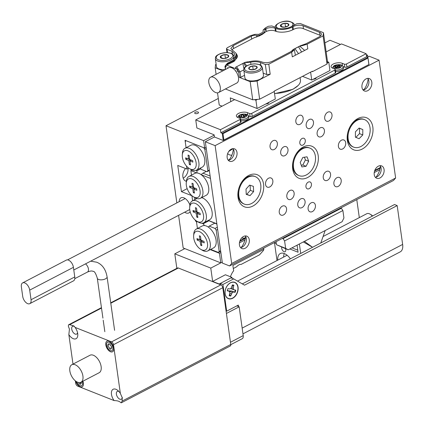<?xml version="1.0" encoding="UTF-8"?>
<svg xmlns="http://www.w3.org/2000/svg" width="424" height="424" viewBox="0 0 424 424"><rect width="100%" height="100%" fill="white"/><g stroke="black" fill="none" stroke-linecap="round" stroke-linejoin="round"><path stroke-width="0.64" d="M189.899 204.993A8.522 4.717 -117.5 0 0 183.862 197.833A8.522 4.717 -117.5 0 0 180.979 197.812A8.522 4.717 -117.5 0 0 179.172 201.692M184.647 212.191A8.522 4.717 -117.5 0 0 185.977 212.912A8.522 4.717 -117.5 0 0 188.86 212.928A8.522 4.717 -117.5 0 0 190.127 211.587M185.548 168.524A7.897 5.533 111.6 0 0 185.802 181.122A7.897 5.533 111.6 0 0 186.38 181.302A12.333 6.832 62.5 0 1 188.961 176.448A12.333 6.832 62.5 0 1 193.132 176.474A12.333 6.832 62.5 0 1 202.078 187.429A12.333 6.832 62.5 0 1 200.367 198.321A12.333 6.832 62.5 0 1 196.195 198.299A12.333 6.832 62.5 0 1 194.897 197.653L193.402 196.768A10.362 5.735 -117.5 0 0 194.494 197.308A10.362 5.735 -117.5 0 0 200.075 190.869A10.362 5.735 -117.5 0 0 191.918 178.976A10.362 5.735 -117.5 0 0 186.247 183.046A10.362 5.735 -117.5 0 0 193.402 196.768M198.035 112.042A1.945 0.874 -8 0 0 195.856 112.063A1.945 0.874 -8 0 0 194.68 113.06A1.945 0.874 -8 0 0 195.167 113.537A1.945 0.874 -8 0 0 197.346 113.521A1.945 0.874 -8 0 0 198.527 112.519A1.945 0.874 -8 0 0 198.035 112.042M188.712 168.137L186.92 169.07L177.762 165.44L181.446 191.627L191.971 195.745M191.908 195.777L192.613 200.78M195.332 220.125L195.469 221.095L196.127 220.75M186.502 166.097L186.92 169.07M178.599 215.344L183.184 247.961L220.793 262.88L222.234 262.127L210.776 268.101L174.799 253.833L184.822 248.607M195.469 221.095L196.45 221.487L196.895 221.249M196.45 221.487L197.43 228.483L196.572 222.356L197.314 221.498M218.307 98.469L166.007 125.743L203.615 140.657L204.66 148.082L185.039 140.296L186.083 147.732L185.224 141.605L186.019 140.683L203.679 147.69L204.845 149.391L207.85 170.777L209.286 170.029M366.447 55.761L367.56 55.178L366.299 54.68M340.477 44.441L329.952 40.264L324.885 42.904M367.56 55.178L367.815 57.017M203.615 140.657L214.162 135.161M166.007 125.743L176.85 202.9M220.793 262.88L219.447 253.276L210.24 249.625M183.195 178.149A7.897 5.533 111.6 0 0 188.039 168.487M219.447 253.276L220.883 252.524M239.443 242.851L244.961 239.968M374.238 172.568L379.761 169.69M204.66 148.082L206.096 147.329M181.446 191.627L187.164 188.643M232.93 148.654A6.662 4.669 -68.4 0 1 234.064 151.331A6.662 4.669 -68.4 0 1 228.308 160.304M227.174 157.627A6.662 4.669 -68.4 0 1 229.225 150.843A6.662 4.669 -68.4 0 1 234.546 148.872A6.662 4.669 -68.4 0 1 237.005 152.497A6.662 4.669 -68.4 0 1 234.954 159.281A6.662 4.669 -68.4 0 1 229.633 161.252A6.662 4.669 -68.4 0 1 227.174 157.627M245.199 235.951A6.662 4.669 -68.4 0 1 246.333 238.627A6.662 4.669 -68.4 0 1 240.578 247.6M239.438 244.924A6.662 4.669 -68.4 0 1 241.494 238.145A6.662 4.669 -68.4 0 1 246.816 236.168A6.662 4.669 -68.4 0 1 249.275 239.799A6.662 4.669 -68.4 0 1 247.224 246.577A6.662 4.669 -68.4 0 1 241.903 248.554A6.662 4.669 -68.4 0 1 239.438 244.924M379.994 165.667A6.662 4.669 -68.4 0 1 381.128 168.349A6.662 4.669 -68.4 0 1 375.373 177.322M374.238 174.64A6.662 4.669 -68.4 0 1 376.295 167.862A6.662 4.669 -68.4 0 1 381.611 165.885A6.662 4.669 -68.4 0 1 384.075 169.515A6.662 4.669 -68.4 0 1 382.019 176.294A6.662 4.669 -68.4 0 1 376.697 178.271A6.662 4.669 -68.4 0 1 374.238 174.64M367.725 78.371A6.662 4.669 -68.4 0 1 368.859 81.048A6.662 4.669 -68.4 0 1 363.103 90.02M361.969 87.344A6.662 4.669 -68.4 0 1 364.025 80.56A6.662 4.669 -68.4 0 1 369.341 78.588A6.662 4.669 -68.4 0 1 371.806 82.214A6.662 4.669 -68.4 0 1 369.749 88.998A6.662 4.669 -68.4 0 1 364.428 90.969A6.662 4.669 -68.4 0 1 361.969 87.344M311.423 183.968A3.699 2.597 111.6 0 0 310.055 181.954A3.699 2.597 111.6 0 0 307.098 183.051A3.699 2.597 111.6 0 0 305.958 186.82A3.699 2.597 111.6 0 0 307.326 188.834A3.699 2.597 111.6 0 0 310.278 187.737A3.699 2.597 111.6 0 0 311.423 183.968M305.285 140.323A3.699 2.597 111.6 0 0 303.918 138.304A3.699 2.597 111.6 0 0 300.966 139.401A3.699 2.597 111.6 0 0 299.821 143.169A3.699 2.597 111.6 0 0 301.188 145.183A3.699 2.597 111.6 0 0 304.146 144.086A3.699 2.597 111.6 0 0 305.285 140.323M315.403 205.322A4.934 3.461 111.6 0 0 313.575 202.635A4.934 3.461 111.6 0 0 309.637 204.098A4.934 3.461 111.6 0 0 308.116 209.117A4.934 3.461 111.6 0 0 309.939 211.804A4.934 3.461 111.6 0 0 313.877 210.341A4.934 3.461 111.6 0 0 315.403 205.322M303.134 118.02A4.934 3.461 111.6 0 0 301.305 115.333A4.934 3.461 111.6 0 0 297.367 116.796A4.934 3.461 111.6 0 0 295.846 121.821A4.934 3.461 111.6 0 0 297.669 124.508A4.934 3.461 111.6 0 0 301.607 123.045A4.934 3.461 111.6 0 0 303.134 118.02M305.068 201.336A4.934 3.461 111.6 0 0 303.24 198.655A4.934 3.461 111.6 0 0 299.302 200.112A4.934 3.461 111.6 0 0 297.781 205.137A4.934 3.461 111.6 0 0 299.604 207.824A4.934 3.461 111.6 0 0 303.542 206.361A4.934 3.461 111.6 0 0 305.068 201.336M313.469 122.001A4.934 3.461 111.6 0 0 311.64 119.314A4.934 3.461 111.6 0 0 307.702 120.776A4.934 3.461 111.6 0 0 306.181 125.801A4.934 3.461 111.6 0 0 308.004 128.488A4.934 3.461 111.6 0 0 311.942 127.025A4.934 3.461 111.6 0 0 313.469 122.001M345.698 142.676A4.934 3.461 111.6 0 0 343.875 139.989A4.934 3.461 111.6 0 0 339.931 141.452A4.934 3.461 111.6 0 0 338.41 146.476A4.934 3.461 111.6 0 0 340.234 149.163A4.934 3.461 111.6 0 0 344.177 147.7A4.934 3.461 111.6 0 0 345.698 142.676M272.833 180.666A4.934 3.461 111.6 0 0 271.01 177.979A4.934 3.461 111.6 0 0 267.072 179.442A4.934 3.461 111.6 0 0 265.546 184.467A4.934 3.461 111.6 0 0 267.374 187.154A4.934 3.461 111.6 0 0 271.312 185.691A4.934 3.461 111.6 0 0 272.833 180.666M286.545 208.656A4.934 3.461 111.6 0 0 284.721 205.969A4.934 3.461 111.6 0 0 280.778 207.431A4.934 3.461 111.6 0 0 279.257 212.451A4.934 3.461 111.6 0 0 281.08 215.138A4.934 3.461 111.6 0 0 285.018 213.68A4.934 3.461 111.6 0 0 286.545 208.656M277.344 143.179A4.934 3.461 111.6 0 0 275.515 140.492A4.934 3.461 111.6 0 0 271.577 141.955A4.934 3.461 111.6 0 0 270.056 146.98A4.934 3.461 111.6 0 0 271.879 149.667A4.934 3.461 111.6 0 0 275.817 148.204A4.934 3.461 111.6 0 0 277.344 143.179M331.987 114.687A4.934 3.461 111.6 0 0 330.164 112A4.934 3.461 111.6 0 0 326.226 113.462A4.934 3.461 111.6 0 0 324.704 118.487A4.934 3.461 111.6 0 0 326.528 121.174A4.934 3.461 111.6 0 0 330.466 119.711A4.934 3.461 111.6 0 0 331.987 114.687M341.193 180.163A4.934 3.461 111.6 0 0 339.364 177.476A4.934 3.461 111.6 0 0 335.426 178.939A4.934 3.461 111.6 0 0 333.905 183.958A4.934 3.461 111.6 0 0 335.729 186.645A4.934 3.461 111.6 0 0 339.666 185.182A4.934 3.461 111.6 0 0 341.193 180.163M287.981 149.343A4.934 3.461 111.6 0 0 286.158 146.656A4.934 3.461 111.6 0 0 282.22 148.119A4.934 3.461 111.6 0 0 280.699 153.143A4.934 3.461 111.6 0 0 282.522 155.831A4.934 3.461 111.6 0 0 286.46 154.368A4.934 3.461 111.6 0 0 287.981 149.343M294.118 192.994A4.934 3.461 111.6 0 0 292.295 190.307A4.934 3.461 111.6 0 0 288.352 191.77A4.934 3.461 111.6 0 0 286.831 196.794A4.934 3.461 111.6 0 0 288.654 199.476A4.934 3.461 111.6 0 0 292.597 198.019A4.934 3.461 111.6 0 0 294.118 192.994M330.55 173.999A4.934 3.461 111.6 0 0 328.727 171.312A4.934 3.461 111.6 0 0 324.784 172.775A4.934 3.461 111.6 0 0 323.263 177.799A4.934 3.461 111.6 0 0 325.086 180.481A4.934 3.461 111.6 0 0 329.024 179.023A4.934 3.461 111.6 0 0 330.55 173.999M324.413 130.348A4.934 3.461 111.6 0 0 322.59 127.661A4.934 3.461 111.6 0 0 318.652 129.124A4.934 3.461 111.6 0 0 317.126 134.148A4.934 3.461 111.6 0 0 318.954 136.835A4.934 3.461 111.6 0 0 322.892 135.373A4.934 3.461 111.6 0 0 324.413 130.348M263.543 184.106A17.267 12.105 111.6 0 0 254.188 174.094A17.267 12.105 111.6 0 0 240.89 183.433A17.267 12.105 111.6 0 0 238.564 189.295A17.267 12.105 111.6 0 0 238.039 197.404A17.267 12.105 111.6 0 0 252.937 206.032A17.267 12.105 111.6 0 0 263.543 184.106M318.191 155.613A17.267 12.105 111.6 0 0 308.836 145.602A17.267 12.105 111.6 0 0 295.533 154.94A17.267 12.105 111.6 0 0 293.212 160.802A17.267 12.105 111.6 0 0 292.687 168.911A17.267 12.105 111.6 0 0 307.586 177.539A17.267 12.105 111.6 0 0 318.191 155.613M372.839 127.121A17.267 12.105 111.6 0 0 363.485 117.109A17.267 12.105 111.6 0 0 350.182 126.447A17.267 12.105 111.6 0 0 347.86 132.309A17.267 12.105 111.6 0 0 347.336 140.418A17.267 12.105 111.6 0 0 362.234 149.047A17.267 12.105 111.6 0 0 372.839 127.121M231.69 263.49L395.629 178.011L393.504 180.465L229.564 265.943L231.69 263.49L215.127 145.633L379.067 60.155L369.256 56.265L367.555 57.15M215.127 145.633L205.311 141.743L214.422 136.994L214.115 134.811L196.879 127.974L195.745 119.902L234.647 99.619M233.306 149.158A14.803 10.377 -68.4 0 1 228.928 160.192M245.576 236.454A14.803 10.377 -68.4 0 1 241.198 247.494M380.37 166.176A14.803 10.377 -68.4 0 1 375.993 177.211M368.101 78.875A14.803 10.377 -68.4 0 1 363.723 89.909M205.311 141.743L222.367 263.092L229.564 265.943M395.629 178.011L379.067 60.155M350.07 126.654A14.803 10.377 -68.4 0 1 358.519 119.239A14.803 10.377 -68.4 0 1 363.909 119.361L364.561 119.621A14.803 10.377 -68.4 0 1 369.813 133.618A14.803 10.377 -68.4 0 1 359.038 147.261A14.803 10.377 -68.4 0 1 353.648 147.139A14.803 10.377 -68.4 0 1 348.396 133.136A14.803 10.377 -68.4 0 1 359.17 119.499A14.803 10.377 -68.4 0 1 364.561 119.621M355.397 137.169L359.08 138.722L362.785 134.927L362.811 129.585L359.128 128.037L355.423 131.827L355.397 137.169M353.648 147.139L352.991 146.879A14.803 10.377 -68.4 0 1 347.919 132.081M355.863 137.365L359.515 133.634L359.541 128.292L359.075 128.09M359.541 128.292L362.811 129.585M359.515 133.634L362.785 134.927M299 175.631A14.803 10.377 -68.4 0 1 297.738 174.98A14.803 10.377 -68.4 0 1 295.205 157.113A14.803 10.377 -68.4 0 1 309.918 148.114A14.803 10.377 -68.4 0 1 311.179 148.76A14.803 10.377 -68.4 0 1 313.707 166.627A14.803 10.377 -68.4 0 1 299 175.631L298.348 175.372A14.803 10.377 -68.4 0 1 297.081 174.72A14.803 10.377 -68.4 0 1 293.27 160.574M300.224 162.509L301.872 166.918L306.101 166.282L308.688 161.237L307.045 156.827L302.81 157.463L300.224 162.509M295.422 155.147A14.803 10.377 -68.4 0 1 309.26 147.854L309.918 148.114M301.241 165.222L302.831 164.984L305.418 159.938L304.406 157.219M305.418 159.938L308.688 161.237M302.831 164.984L306.101 166.282M244.351 204.124A14.803 10.377 -68.4 0 1 239.025 190.53A14.803 10.377 -68.4 0 1 249.243 176.697A14.803 10.377 -68.4 0 1 255.269 176.607A14.803 10.377 -68.4 0 1 260.596 190.196A14.803 10.377 -68.4 0 1 250.377 204.029A14.803 10.377 -68.4 0 1 244.351 204.124L243.699 203.864A14.803 10.377 -68.4 0 1 238.622 189.067M240.774 183.64A14.803 10.377 -68.4 0 1 248.591 176.437A14.803 10.377 -68.4 0 1 254.612 176.347L255.269 176.607M253.393 186.353L249.593 185.103L246.01 189.115L246.227 194.377L250.028 195.623L253.61 191.611L253.393 186.353M246.222 194.15L246.757 194.325L250.34 190.312L250.128 185.283M250.34 190.312L253.61 191.611M246.757 194.325L250.028 195.623M227.651 153.599A10.854 7.611 111.6 0 0 229.517 154.834A10.854 7.611 111.6 0 0 231.838 155.211M190.54 169.155A10.362 5.735 -117.5 0 0 196.116 162.715A10.362 5.735 -117.5 0 0 187.959 150.822A10.362 5.735 -117.5 0 0 182.288 154.893A10.362 5.735 -117.5 0 0 189.443 168.614A10.362 5.735 -117.5 0 0 190.54 169.155M182.288 154.893L182.421 153.159A12.333 6.832 62.5 0 1 185.002 148.294A12.333 6.832 62.5 0 1 189.173 148.321A12.333 6.832 62.5 0 1 198.119 159.276A12.333 6.832 62.5 0 1 196.407 170.167A12.333 6.832 62.5 0 1 192.242 170.141A12.333 6.832 62.5 0 1 190.938 169.499L189.443 168.614M185.002 148.294L190.832 145.252A12.333 6.832 62.5 0 1 195.003 145.278A12.333 6.832 62.5 0 1 203.949 156.233A12.333 6.832 62.5 0 1 202.237 167.13L196.407 170.167M188.797 160.511L185.823 159.334L185.611 157.85L188.59 159.027L188.033 155.057L189.141 155.497L189.703 159.466L192.676 160.648L192.888 162.132L189.91 160.95L190.466 164.925L189.358 164.486L188.797 160.511L190.254 159.753L187.281 158.571L185.823 159.334M209.355 170.496L207.055 171.699L201.214 169.383L200.345 168.116M228.197 160.171L229.442 159.519M362.992 89.888L364.237 89.236M206.281 148.638L204.845 149.391M207.055 171.699L207.85 170.777M189.565 158.518L188.59 159.027M192.687 160.717L191.367 160.192L189.91 160.95M190.334 163.971L189.358 164.486M190.387 160.701L190.254 159.753M201.888 249.911A10.362 5.735 -117.5 0 0 207.469 243.466A10.362 5.735 -117.5 0 0 199.312 231.578A10.362 5.735 -117.5 0 0 193.636 235.643A10.362 5.735 -117.5 0 0 200.796 249.37A10.362 5.735 -117.5 0 0 201.888 249.911M193.636 235.643L193.768 233.91A12.333 6.832 62.5 0 1 196.354 229.045A12.333 6.832 62.5 0 1 200.52 229.071A12.333 6.832 62.5 0 1 209.472 240.026A12.333 6.832 62.5 0 1 207.76 250.918A12.333 6.832 62.5 0 1 203.589 250.897A12.333 6.832 62.5 0 1 202.29 250.25L200.796 249.37M207.76 250.918L213.59 247.881A12.333 6.832 -117.5 0 0 215.699 238.346A12.333 6.832 -117.5 0 0 208.332 227.11A12.333 6.832 -117.5 0 0 206.35 226.029A12.333 6.832 -117.5 0 0 204.458 225.573A12.333 6.832 -117.5 0 0 202.184 226.008L196.354 229.045M210.691 249.392L218.402 252.45L219.197 251.527L216.192 230.142L215.026 228.441L209.186 226.125L214.772 223.215M215.026 228.441L217.332 227.243M380.111 168.137L374.578 171.02M245.316 238.421L239.783 241.304M220.703 251.252L218.402 252.45M241.675 237.938A10.854 7.611 111.6 0 0 245.422 237.763M219.197 251.527L220.639 250.78M240 240.684L245.406 237.864M217.634 229.389L216.192 230.142M374.795 170.4L380.206 167.581M208.878 220.798L203.207 223.755L201.845 223.215M208.332 227.11L209.186 226.125M203.207 223.755L204.458 225.573M196.964 238.601L197.171 240.085L200.149 241.261L200.706 245.236L201.819 245.676L201.257 241.707L204.236 242.883L204.024 241.399L201.05 240.223L200.494 236.248L199.381 235.808L199.937 239.777L196.964 238.601M198.618 239.258L197.171 240.085M200.918 239.269L199.937 239.777M201.257 241.707L202.714 240.943L204.034 241.468M201.681 244.728L200.706 245.236M198.628 239.322L201.601 240.503L201.739 241.457M201.601 240.503L200.149 241.261M195.353 203.419A10.362 5.735 -117.5 0 0 189.682 207.49A10.362 5.735 -117.5 0 0 196.837 221.217A10.362 5.735 -117.5 0 0 197.929 221.757A10.362 5.735 -117.5 0 0 203.509 215.312A10.362 5.735 -117.5 0 0 195.353 203.419M189.682 207.49L189.814 205.757A12.333 6.832 62.5 0 1 192.395 200.891A12.333 6.832 62.5 0 1 196.566 200.918A12.333 6.832 62.5 0 1 205.513 211.873A12.333 6.832 62.5 0 1 203.801 222.764A12.333 6.832 62.5 0 1 199.635 222.743A12.333 6.832 62.5 0 1 198.331 222.097L196.837 221.217M203.801 222.764L209.631 219.727A12.333 6.832 -117.5 0 0 211.343 208.836A12.333 6.832 -117.5 0 0 202.396 197.876A12.333 6.832 -117.5 0 0 201.686 197.637M208.306 220.416L216.844 223.803L210.468 178.409L201.31 174.778A12.333 6.832 -117.5 0 0 198.957 173.432A12.333 6.832 -117.5 0 0 196.731 172.96A12.333 6.832 -117.5 0 0 194.791 173.405L188.961 176.448M194.621 197.489L194.913 199.577M200.367 198.321L206.197 195.284A12.333 6.832 -117.5 0 0 208.364 185.998A12.333 6.832 -117.5 0 0 201.31 174.778M196.731 172.96L190.842 170.628L191.478 175.133M210.134 176.04L202.921 173.178L206.313 171.407M202.921 173.178L201.093 174.619M195.893 170.39L196.937 170.803L200.806 168.789M216.881 224.052L208.216 220.464M197.006 172.971L196.937 170.803M190.842 170.628L191.738 169.923M193.869 189.109L196.842 190.286L196.635 188.802L193.657 187.625L193.1 183.65L191.987 183.21L192.544 187.18L189.57 186.004L189.777 187.488L192.756 188.664L193.312 192.639L194.425 193.079L193.869 189.109L195.326 188.346L196.646 188.871M197.091 212.069L196.535 208.094L195.422 207.654L195.983 211.624L193.005 210.447L193.212 211.931L196.19 213.108L196.747 217.083L197.86 217.523L197.303 213.553L200.276 214.73L200.07 213.246L197.091 212.069M194.293 192.13L193.312 192.639M191.224 186.661L194.213 187.906L194.346 188.855M194.213 187.906L192.756 188.664M191.235 186.724L189.777 187.488M193.524 186.671L192.544 187.18M197.303 213.553L198.761 212.79L200.08 213.314M197.727 216.574L196.747 217.083M194.664 211.104L197.648 212.35L197.78 213.304M197.648 212.35L196.19 213.108M194.669 211.168L193.212 211.931M196.959 211.115L195.983 211.624M283.661 257.061A11.104 6.148 62.5 0 1 284.297 253.541M372.32 216.113A7.399 4.097 -117.5 0 0 370.062 214.125A7.399 4.097 -117.5 0 0 366.776 213.722L323.067 236.513M370.062 214.125L371.18 214.788A5.92 3.281 62.5 0 1 372.616 215.959M225.118 293.89A8.772 6.148 111.6 0 0 232.686 298.273A8.772 6.148 111.6 0 0 238.071 287.133A8.772 6.148 111.6 0 0 228.388 284.34A8.772 6.148 111.6 0 0 225.027 292.809A8.772 6.148 111.6 0 0 225.118 293.89M242.968 333.858L400.256 251.851A11.893 6.583 62.5 0 0 402.641 244.431L397.177 205.587L244.531 285.177L233.677 278.886L222.929 284.488L226.676 311.163L226.056 310.914M238.542 306.568L238.336 305.084L226.676 311.163M233.677 278.886L231.027 277.837L220.279 283.439L220.459 284.721M220.279 283.439L222.929 284.488M359.314 217.618L356.78 199.614M397.177 205.587L394.532 204.532L242.321 283.894M235.251 290.058A5.576 3.906 -68.4 0 1 235.023 291.097A5.576 3.906 -68.4 0 1 234.636 292.131L231.584 290.986L229.13 290.922L232.262 292.449L233.539 292.035L235.092 292.343A5.724 4.012 111.6 0 0 235.49 291.267A5.724 4.012 111.6 0 0 235.733 290.154L234.186 289.852L233.274 289.009L233.264 287.414L233.894 285.283A5.724 4.012 111.6 0 0 232.575 284.96A5.724 4.012 111.6 0 0 232.304 284.97L231.679 287.101L230.778 288.521L229.501 288.93L227.953 288.627A5.724 4.012 111.6 0 0 227.306 290.811L228.859 291.118L229.766 291.956L229.776 293.551L229.151 295.682A5.724 4.012 111.6 0 0 230.736 295.994L232.262 292.449M229.644 294.012L230.375 295.708A5.576 3.906 -68.4 0 1 229.188 295.555M225.563 289.311A8.586 6.021 -68.4 0 1 228.382 284.446A8.586 6.021 -68.4 0 1 235.776 283.137A8.586 6.021 -68.4 0 1 237.477 291.654A8.586 6.021 -68.4 0 1 230.386 298.75A8.586 6.021 -68.4 0 1 225.096 292.73A8.586 6.021 -68.4 0 1 225.563 289.311M232.373 284.965A5.576 3.906 -68.4 0 1 233.454 285.267L233.894 285.283M233.454 285.267L231.965 286.121M231.743 286.878L233.264 287.414M230.9 288.331L233.274 289.009M230.73 288.537L234.186 289.852M234.636 292.131L235.092 292.343M230.375 295.708L230.736 295.994M227.397 290.313L228.859 291.118M231.584 290.986L233.539 292.035M229.776 293.217L231.366 293.864M233.317 268.514L236.507 266.834C238.41 264.926 239.926 264.136 241.039 264.47L259.541 254.824L263.474 250.414L263.855 249.328L263.691 248.151M230.312 276.718L231.875 273.491A8.39 5.883 -68.4 0 1 233.645 270.846L232.887 265.472L263.855 249.328M176.898 268.763L174.799 253.833M231.939 277.36L225.398 274.768L212.647 281.414L219.187 284.011L231.939 277.36L232.061 278.25M236.809 305.879L239.163 306.812L243.212 335.623A4.934 2.73 62.5 0 1 242.226 338.702L230.794 344.659M212.647 281.414L210.776 268.101M239.163 306.812L226.416 313.463L230.465 342.269L243.212 335.623M82.304 381.521A4.744 2.629 62.5 0 1 82.595 382.745A4.744 2.629 62.5 0 1 81.647 385.702A4.744 2.629 62.5 0 1 81.625 385.713M82.272 381.542A4.744 2.629 62.5 0 1 82.558 382.761A4.744 2.629 62.5 0 1 81.609 385.723A4.744 2.629 62.5 0 1 76.649 381.743M82.897 381.213A5.989 3.312 62.5 0 1 83.38 383.089A5.989 3.312 62.5 0 1 82.182 386.821A5.989 3.312 62.5 0 1 75.7 381.118M82.198 386.815A5.989 3.312 62.5 0 1 75.753 381.155M105.809 344.882A5.989 3.312 -117.5 0 0 108.523 350.346A5.989 3.312 -117.5 0 0 112.546 351.766A5.989 3.312 -117.5 0 0 113.743 348.03A5.989 3.312 -117.5 0 0 111.03 342.566A5.989 3.312 -117.5 0 0 107.007 341.145A5.989 3.312 -117.5 0 0 105.809 344.882M107.028 341.14A5.989 3.312 -117.5 0 0 105.846 344.86A5.989 3.312 -117.5 0 0 108.549 350.314A5.989 3.312 -117.5 0 0 112.561 351.756M111.989 350.653A4.744 2.629 -117.5 0 0 112.005 350.643A4.744 2.629 -117.5 0 0 112.959 347.685A4.744 2.629 -117.5 0 0 110.802 343.35A4.744 2.629 -117.5 0 0 107.617 342.226A4.744 2.629 -117.5 0 0 107.601 342.237A4.744 2.629 -117.5 0 0 106.631 345.21A4.744 2.629 -117.5 0 0 108.782 349.54A4.744 2.629 -117.5 0 0 111.968 350.664A4.744 2.629 -117.5 0 0 112.922 347.701A4.744 2.629 -117.5 0 0 110.77 343.371A4.744 2.629 -117.5 0 0 107.585 342.248L107.617 342.226M74.497 326.512A4.388 2.427 -117.5 0 0 72.605 326.305A4.388 2.427 -117.5 0 0 71.725 329.04A4.388 2.427 -117.5 0 0 73.712 333.041A4.388 2.427 -117.5 0 0 76.659 334.08A4.388 2.427 -117.5 0 0 77.539 332.681M101.506 308.073L69.674 324.667L68.55 324.816L68.343 326.204L69.441 329.146L68.847 334.6A8.21 4.547 -117.5 0 0 74.931 338.999A8.21 4.547 -117.5 0 0 77.772 334.202A8.21 4.547 -117.5 0 0 77.703 333.587A8.21 4.547 -117.5 0 0 75.085 327.397L111.56 341.861L220.851 284.875L178.34 268.01L110.791 303.229M118.921 391.5A4.388 2.427 -117.5 0 0 117.268 391.421A4.388 2.427 -117.5 0 0 116.388 394.156A4.388 2.427 -117.5 0 0 118.381 398.157A4.388 2.427 -117.5 0 0 121.322 399.196A4.388 2.427 -117.5 0 0 122.25 397.315M122.282 397.505L122.107 401.109L121.317 402.8L120.776 402.641C119.637 401.305 117.411 400.616 114.104 400.574A8.21 4.547 -117.5 0 1 111.486 394.384A8.21 4.547 -117.5 0 1 117.803 390.435A8.21 4.547 -117.5 0 1 120.342 393.371L122.329 397.982M82.918 376.077A9.869 5.464 -117.5 0 0 78.44 367.067A9.869 5.464 -117.5 0 0 71.815 364.73A9.869 5.464 -117.5 0 0 69.838 370.889A9.869 5.464 -117.5 0 0 74.317 379.899A9.869 5.464 -117.5 0 0 80.942 382.231A9.869 5.464 -117.5 0 0 82.918 376.077M80.942 382.231L99.158 372.733A9.869 5.464 -117.5 0 0 101.135 366.58A9.869 5.464 -117.5 0 0 96.656 357.57A9.869 5.464 -117.5 0 0 90.031 355.233L71.815 364.73M68.847 334.6L72.997 364.115M75.35 380.842L75.689 383.275A2.465 1.367 -117.5 0 0 77.634 386.105L114.104 400.574M120.342 393.371L113.5 344.691A2.465 1.367 -117.5 0 0 111.56 341.861M110.219 344.272L110.42 345.714L111.496 346.138L111.798 348.258L110.717 347.828L110.918 349.27L109.334 348.639L109.132 347.198L108.056 346.774L107.754 344.654L108.835 345.083L108.634 343.647L110.219 344.272M110.733 302.821L177.502 268.005A2.465 1.367 62.5 0 1 178.34 268.01M220.851 284.875A2.465 1.367 62.5 0 1 222.796 287.705L113.5 344.691M122.107 401.109L230.767 344.452L222.796 287.705M230.767 344.452A2.465 1.367 62.5 0 1 230.274 345.989L121.317 402.8M69.674 324.667L73.993 326.019L75.085 327.397M110.717 347.828L111.793 348.221M107.797 344.67L108.088 346.752L109.169 347.182L109.371 348.618L110.918 349.233M108.671 343.663L108.835 345.083M78.811 382.543L78.97 383.694L80.56 384.324L80.353 382.888L81.429 383.28M78.848 382.549L79.007 383.678L80.555 384.292M81.26 382.066L81.435 383.317L80.353 382.888M285.479 248.75A3.085 1.707 62.5 0 1 285.14 251.718A3.085 1.707 62.5 0 1 284.096 251.713A3.085 1.707 62.5 0 1 281.669 247.24M277.746 260.145A12.089 6.694 62.5 0 1 280.275 253.541A12.089 6.694 62.5 0 1 290.387 258.836M340.679 208.009L341.331 208.269L342.889 210.532L284.594 240.927L283.041 238.659L282.389 238.399M304.236 241.463L304.877 241.717L305.132 240.991L342.11 221.715L343.928 217.952L342.889 210.532M305.132 240.991L288.193 249.826L276.48 244.712L285.638 248.347L284.594 240.927M276.999 260.532L274.519 242.894A2.465 1.728 -68.4 0 1 274.492 242.517M276.056 241.701L276.48 244.712M285.638 248.347L288.193 249.826M283.041 238.659L341.331 208.269M300.706 253.451L299.381 243.991M297.076 245.194L298.067 252.232L289.836 248.968M325.171 230.545L320.788 242.984M303.319 241.94L312.546 247.282L304.877 241.717M215.631 92.527A8.634 4.781 62.5 0 1 209.366 84.858A8.634 4.781 62.5 0 1 210.564 77.237A8.634 4.781 62.5 0 1 213.479 77.253A8.634 4.781 62.5 0 1 219.743 84.922A8.634 4.781 62.5 0 1 218.546 92.549A8.634 4.781 62.5 0 1 215.631 92.527M210.564 77.237L228.78 67.739A8.634 4.781 62.5 0 1 231.695 67.755A8.634 4.781 62.5 0 1 235.384 70.691A8.634 4.781 62.5 0 1 235.394 70.707L236.253 71.047L235.384 70.691M274.519 93.466A22.075 9.922 -8 0 0 293.212 88.992A22.075 9.922 -8 0 0 298.167 85.473A22.075 9.922 -8 0 0 300.441 80.115L300.091 77.629M274.551 93.672L292.942 89.3L298.167 85.473M225.483 66.732L226.034 65.911L226.188 67.013L225.483 66.732L226.13 66.595M238.309 71.651L237.636 71.55L237.482 70.453L238.309 71.651M227.582 67.607L228.414 67.925L227.582 67.607M292.682 29.839L292.29 27.03A11.84 5.321 172 0 1 275.695 28.472L276.104 31.381M237.997 71.365L237.636 71.55M218.546 92.549L236.762 83.051A8.634 4.781 -117.5 0 0 235.394 70.707M236.672 56.249A12.826 5.766 172 0 1 237.286 56.996M292.29 27.03L293.016 26.648A7.155 3.217 172 0 1 303.043 25.774L319.558 32.325A7.155 3.217 172 0 1 321.36 34.084A7.155 3.217 172 0 1 319.018 36.962L302.333 45.66L307.135 44.207L323.077 35.897L323.448 32.701L300.229 23.49L296.774 23.792L291.309 26.638A10.362 4.653 172 0 1 276.787 27.905L271.885 25.959L268.429 26.256L265.604 27.73L263.092 30.093L263.166 31.678L262.472 32.452L258.894 34.323L254.925 34.349L250.118 35.801L227.259 47.721L226.453 48.718L227.073 49.322L231.981 51.267L234.589 53.816L233.698 57.039L234.599 58.804L234.17 59.646M263.092 30.093L265.959 28.657A7.155 3.217 172 0 1 275.044 28.212L275.695 28.472M246.662 65.868L244.441 62.71L250.303 61.464C254.766 60.605 258.566 60.749 261.703 61.888L262.361 62.148C265.557 63.112 268.896 62.821 272.383 61.273L290.509 51.823C292.152 50.716 292.936 50 292.867 49.672L292.926 49.64M292.899 49.656L300.24 45.829L305.99 43.752M235.241 60.028L234.435 61.077L232.808 62.058L226.575 65.105L236.634 69.096L235.511 67.294A5.178 2.867 62.5 0 1 235.516 67.289L244.908 62.386L247.743 61.814M243.784 69.849L240 71.82A0.986 0.445 172 0 1 238.617 71.942L237.329 69.372L236.751 69.144L235.516 67.289L242.835 63.457L243.933 68.73M234.599 58.804L233.804 59.874L227.566 63.128L227.285 64.024A5.178 2.867 62.5 0 1 227.296 64.035L226.458 65.058L226.268 64.628L225.881 64.83L226.458 65.058M225.398 69.499L224.959 66.383A0.986 0.445 172 0 0 225.208 66.621L225.997 65.635L225.881 64.83M222.839 70.835L215.18 67.798L216.102 74.348M225.42 88.966L252.72 99.794L250.176 81.678L239.385 77.396L240.763 77.279L244.547 75.308M226.575 65.105L227.296 64.035L235.262 59.975M266.251 31.487L265.959 28.657L264.55 31.259M264.454 32.876L264.576 31.683L262.424 34.302L265.848 31.683A6.413 2.883 -8 0 1 274.832 30.899L275.489 31.159A12.582 5.655 172 0 0 293.116 29.622L293.848 29.245A6.413 2.883 -8 0 1 302.831 28.461L319.346 35.012A6.413 2.883 -8 0 1 320.608 35.839M232.002 50.064A6.413 2.883 -8 0 1 233.969 48.304L254.713 37.487L259.069 36.056L259.642 35.128L263.15 33.295M259.069 36.056L262.424 34.302M256.234 37.164L257.209 35.526L259.642 35.128M251.66 39.077L251.262 36.257C252.99 35.24 254.972 34.996 257.209 35.526M236.905 57.887L236.301 53.572L230.799 48.585L233.142 45.707L254.925 34.349M236.295 53.572L235.728 55.682L236.173 58.851M235.728 55.682L235.315 56.885L233.878 57.632M234.435 61.077L235.739 58.751L235.32 57.033M232.808 62.058L234.143 60.727M323.448 32.701L327.408 60.855L327.031 64.05L323.077 35.897M307.135 44.207L307.782 48.792L292.3 56.864L291.654 52.279L268.795 64.199L270.205 74.237L257.087 81.074L259.636 99.19L274.206 91.595L274.148 91.155L312.398 71.211L312.462 71.651L327.031 64.05M302.333 45.66L299.741 46.174L304.686 50.403M291.654 52.279L294.166 49.921L294.192 49.067L299.741 46.174M295.396 55.247L294.192 49.067M246.307 62.561L250.658 62.19C254.48 61.459 257.739 61.581 260.431 62.556L265.334 64.501L268.795 64.199M236.751 69.144L237.71 69.17L237.44 70.177M257.087 81.074L250.176 81.678M265.334 64.501L266.749 74.539L270.205 74.237M266.749 74.539L263.172 73.119M259.636 99.19L252.72 99.794M216.134 64.3L215.556 64.602L215.18 67.798M224.959 66.383A0.986 0.445 172 0 1 225.027 66.176L225.918 65.068M227.566 63.128L227.291 63.346M312.462 71.651L311.947 71.444M298.491 53.631L294.934 48.617M298.512 46.751L301.586 52.02M250.95 64.284L250.658 62.19M244.441 62.71L243.747 62.996L245.607 66.573M242.835 63.457L243.747 62.996M236.369 54.065A12.826 5.766 172 0 1 237.371 55.873A12.826 5.766 172 0 1 235.659 59.36M237.329 69.372L237.71 69.17M302.508 76.368L311.735 80.025L329.952 70.527L328.786 62.238L327.312 61.655M311.735 80.025L310.622 72.138M327.143 63.091L328.786 62.238M254.448 99.645L255.921 100.228L257.087 108.518L230.269 97.88L230.794 101.628M222.075 106.175L219.234 105.046L217.517 92.845M255.921 100.228L257.559 99.37M257.087 108.518L275.303 99.02L274.196 91.133M344.415 64.151A1.479 0.663 -8 0 0 346.488 63.971L346.917 67.029A1.479 0.663 172 0 1 344.844 67.209L344.415 64.151L342.189 63.271A6.413 2.883 -8 0 0 334.992 63.335A6.413 2.883 -8 0 0 331.102 66.632A6.413 2.883 -8 0 0 332.718 68.211L334.944 69.091A1.479 0.663 -8 0 1 335.315 69.457A1.479 0.663 -8 0 1 334.833 70.05L251.766 113.362L252.195 116.415L335.262 73.108L334.833 70.05M252.195 116.415A1.479 0.663 172 0 1 250.123 116.595L249.694 113.542L247.468 112.657A6.413 2.883 -8 0 0 240.27 112.726A6.413 2.883 -8 0 0 236.38 116.022A6.413 2.883 -8 0 0 237.997 117.596L240.223 118.482A1.479 0.663 -8 0 1 240.594 118.842A1.479 0.663 -8 0 1 240.111 119.436L220.438 129.696L195.745 119.902M265.89 103.933A2.465 1.108 -8 0 0 268.858 102.438A2.465 1.108 -8 0 0 268.848 102.385M346.488 63.971L366.161 53.715L341.474 43.921L326.146 51.908M249.694 113.542A1.479 0.663 -8 0 0 251.766 113.362M313.251 79.235A2.465 1.108 -8 0 0 316.219 77.746A2.465 1.108 -8 0 0 316.209 77.693M368.88 64.4L367.99 58.072L222.992 133.671L223.883 139.999L368.975 64.517L223.252 140.498L214.422 136.994M223.883 139.999L223.252 140.498L222.24 133.295L367.963 57.314L366.59 56.768L366.161 53.715M367.99 58.072L368.975 64.517M222.992 133.671L220.867 132.749L220.438 129.696M346.917 67.029L366.59 56.768M344.844 67.209L342.905 66.441M335.315 69.457L335.744 72.509A1.479 0.663 172 0 1 335.262 73.108M250.123 116.595L248.183 115.826M240.594 118.842L241.023 121.9A1.479 0.663 172 0 1 240.541 122.494L240.111 119.436M220.867 132.749L240.541 122.494M332.384 68.063L332.389 68.041A5.38 2.417 172 0 1 332.389 68.041L333.693 66.049C335.002 64.475 342.38 63.764 342.963 66.552L343.451 67.782A5.676 2.549 172 0 1 342.459 69.78A5.676 2.549 172 0 1 335.591 71.396M336.084 68.216L335.925 67.082L334.785 67.935L336.375 68.28L337.52 67.427L339.794 67.639L340.933 66.785L339.343 66.446L339.502 67.58M335.925 67.082L334.223 66.441L335.363 65.588L337.637 65.8L337.849 67.294M339.311 67.538L339.136 66.298L340.371 65.291L338.781 64.946L337.637 65.8M338.182 67.294L338.781 64.946M338.84 65.386L339.931 65.619M334.721 66.547L335.426 66.022L335.363 65.588M335.426 66.022L337.001 67.814M248.151 115.778A5.38 2.417 172 0 1 248.236 115.943L248.729 117.167A5.676 2.549 172 0 1 246.583 119.844A5.676 2.549 172 0 1 240.869 120.787M241.309 116.828L241.182 115.932L239.29 116.372L239.804 117.178L242.295 116.828L242.804 117.633L244.69 117.188L244.182 116.383L244.309 117.278L244.182 116.383M241.182 115.932L241.542 115.662L241.018 114.814L242.91 114.369L243.418 115.174L244.017 115.264L244.166 116.314M244.166 116.34L246.418 115.625L245.909 114.819L244.017 115.264M241.267 115.206L242.973 114.803L242.91 114.369M242.973 114.803L243.726 117.358L243.418 115.174M245.538 115.832L245.909 114.819M245.973 115.259L246.233 115.672M243.996 117.777L243.726 117.358M259.377 79.527A9.376 4.214 -8 0 0 263.474 75.276L262.371 67.421A9.376 4.214 172 0 1 258.274 71.672A9.376 4.214 172 0 1 248.973 72.992A9.376 4.214 172 0 1 243.805 70.029L244.908 77.889A9.376 4.214 -8 0 0 250.075 80.852A9.376 4.214 -8 0 0 259.377 79.527M256.769 68.28A4.272 1.919 -8 0 0 256.483 66.383A4.272 1.919 -8 0 0 252.678 65.953A4.272 1.919 -8 0 0 249.158 67.427A4.272 1.919 -8 0 0 249.445 69.324A4.272 1.919 -8 0 0 253.25 69.753A4.272 1.919 -8 0 0 256.769 68.28L256.483 66.383L252.678 65.953L249.158 67.427L249.445 69.324L253.25 69.753L256.769 68.28L256.483 66.383M253.208 69.753L252.678 65.953M284.255 27.194A4.272 1.919 -8 0 0 288.097 25.949A4.272 1.919 -8 0 0 288.468 23.977A4.272 1.919 -8 0 0 284.992 23.256A4.272 1.919 -8 0 0 281.149 24.502A4.272 1.919 -8 0 0 280.783 26.474A4.272 1.919 -8 0 0 284.255 27.194L288.097 25.949L288.468 23.977L284.992 23.256L281.149 24.502L280.783 26.474L284.255 27.194M281.457 26.686L281.149 24.502M285.506 26.903L284.992 23.256M22.711 296.424A6.291 3.482 -117.5 0 0 27.661 303.642A6.291 3.482 -117.5 0 0 29.791 303.658A6.291 3.482 -117.5 0 0 31.053 299.731L29.701 290.127A6.291 3.482 -117.5 0 0 26.845 284.387A6.291 3.482 -117.5 0 0 22.62 282.898A6.291 3.482 -117.5 0 0 21.359 286.82L22.711 296.424M29.791 303.658L73.506 280.863A6.291 3.482 -117.5 0 0 74.767 276.936L73.421 267.332A6.291 3.482 -117.5 0 0 70.564 261.592A6.291 3.482 -117.5 0 0 66.34 260.103L22.62 282.898M233.73 57.314A9.376 4.214 172 0 1 228.531 60.86A9.376 4.214 172 0 1 215.35 58.745L216.457 66.6A9.376 4.214 -8 0 0 225.218 69.594M227.974 57.293A4.272 1.919 -8 0 0 228.361 55.327A4.272 1.919 -8 0 0 224.9 54.595A4.272 1.919 -8 0 0 221.047 55.836A4.272 1.919 -8 0 0 220.66 57.807A4.272 1.919 -8 0 0 224.126 58.539A4.272 1.919 -8 0 0 227.974 57.293L228.361 55.327L224.9 54.595L221.047 55.836L220.66 57.807L224.126 58.539L227.974 57.293M225.409 58.236L224.9 54.595M221.355 58.03L221.047 55.836M232.14 148.808A7.648 5.364 -68.4 0 1 229.723 150.308M402.641 244.431L242.157 328.107M276.326 243.609L274.519 242.894M291.956 247.86L297.775 250.171M226.103 66.393L225.881 66.722M293.016 26.648L293.413 29.468M275.457 31.148L275.044 28.212M319.977 35.319L319.558 32.325M303.452 28.705L303.043 25.774M225.208 66.621L225.6 69.398M239.385 77.396L238.617 71.942M227.624 64.13L226.973 65.095M233.539 48.543L233.142 45.707M290.509 51.823L294.166 49.921M236.597 66.711L240 71.82L240.763 77.279M260.431 62.556L260.797 65.169M232.347 53.885L231.981 51.267M227.529 52.565L227.073 49.322M342.566 65.937L342.189 63.271M247.844 115.323L247.468 112.657M342.963 66.552A5.38 2.417 172 0 1 342.057 68.534A5.38 2.417 172 0 1 335.4 70.055M340.758 67.299A3.949 1.776 172 0 1 335.294 68.322A3.949 1.776 172 0 1 334.398 65.927A3.949 1.776 172 0 1 339.863 64.904A3.949 1.776 172 0 1 340.758 67.299M337.197 67.665L336.958 65.927M239.072 116.886A3.949 1.776 172 0 1 241.839 114.39A3.949 1.776 172 0 1 246.636 115.111A3.949 1.776 172 0 1 243.874 117.612A3.949 1.776 172 0 1 239.072 116.886M237.668 117.427C239.019 112.673 248.75 113.828 248.072 115.63L248.236 115.943A5.38 2.417 172 0 1 246.254 118.556A5.38 2.417 172 0 1 240.678 119.441M241.542 115.704L241.685 116.738M257.607 70.485A8.39 3.768 -8 0 0 259.875 64.962A8.39 3.768 -8 0 0 248.321 65.216A8.39 3.768 -8 0 0 246.058 70.744A8.39 3.768 -8 0 0 257.607 70.485M275.462 27.401C273.575 24.894 283.433 19.578 289.724 21.486C293.016 22.626 294.452 23.728 294.028 24.793A9.376 4.214 172 0 1 294.044 25.212M291.696 26.436A8.39 3.768 -8 0 0 289.401 21.582A8.39 3.768 -8 0 0 278.557 23.304A8.39 3.768 -8 0 0 278.123 28.323M74.794 278.658L87.45 272.06C90.18 270.925 92.056 270.697 93.084 271.387C94.361 271.01 95.771 273.289 97.313 278.234A4.934 2.215 -8 0 0 98.553 279.448A4.934 2.215 -8 0 0 104.092 279.395A4.934 2.215 -8 0 0 107.081 276.861L114.597 330.333M87.45 272.06A4.934 2.73 -117.5 0 0 88.325 268.36A4.934 2.73 -117.5 0 0 85.521 263.876M73.421 267.332L29.701 290.127M74.767 276.936L31.053 299.731M228.001 59.625A8.39 3.768 -8 0 0 232.071 54.129A8.39 3.768 -8 0 0 221.026 53.509A8.39 3.768 -8 0 0 216.956 59A8.39 3.768 -8 0 0 228.001 59.625M186.247 183.046L186.38 181.313M192.395 200.891L196.906 198.538M232.956 148.686L228.759 151.458M287.133 255.253L237.525 281.117M227.598 285.235L228.382 284.446M225.07 291.611L225.096 292.73M68.55 324.816L101.447 307.665M238.251 71.767L237.535 70.623M236.544 69.032L235.479 67.326M227.269 63.372L226.262 64.628M233.799 59.879L233.704 57.086M226.988 52.544L226.453 48.718M336.2 68.243L336.015 66.928M241.696 116.738L241.542 115.662M262.371 67.421L260.977 65.296L259.599 64.565L254.972 63.828L252.508 64.003L248.067 65.179C244.982 66.595 243.562 68.211 243.805 70.029M294.028 24.793L294.086 25.191M73.792 269.987L189.735 209.541M67.554 259.886L185.193 198.554M90.694 261.179L96.72 262.212C102.327 264.512 105.777 269.394 107.081 276.861M97.313 278.234L102.915 318.111M103.212 320.237L104.829 331.706M233.894 55.989L232.522 54.007L231.149 53.276L226.522 52.544L220.846 53.44C214.555 56.063 215.79 57.06 215.35 58.745"/></g></svg>
